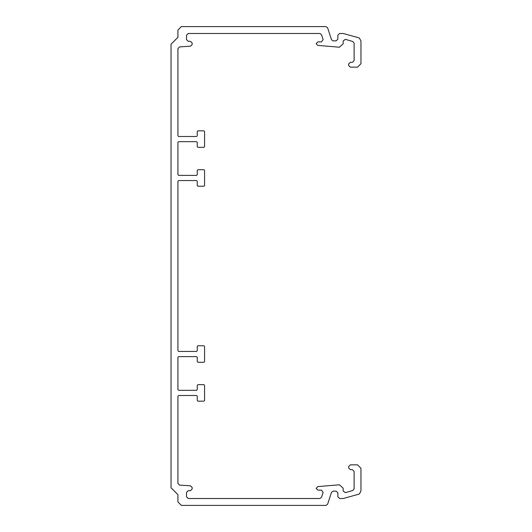 <?xml version="1.0" encoding="UTF-8"?>
<svg xmlns="http://www.w3.org/2000/svg" width="532" height="532" viewBox="0 0 532 532"><rect width="100%" height="100%" fill="white"/><g stroke="black" fill="none" stroke-linecap="round" stroke-linejoin="round"><path stroke-width="0.4" stroke-dasharray="2.66 2" d="M203.882 362.292L197.937 362.292M197.937 345.767L203.882 345.767M204.574 170.4L204.574 185.548M350.362 464.842L357.517 464.842M192.178 487.551L192.178 488.955M203.882 401.175L197.937 401.175M197.937 384.649L203.882 384.649M360.962 468.286L360.962 491.096M343.16 488.216L343.16 490.996L345.361 492.652L352.869 490.491L354.119 488.835L354.119 471.399L352.397 469.676L350.362 469.676M348.64 467.954L348.64 466.564M190.456 490.677L188.235 490.677L186.513 492.399L186.513 496.788L188.235 498.511L319.885 498.511L321.521 497.32L323.123 492.386L321.488 490.132L317.903 490.132M317.764 486.6L339.429 484.785M197.252 400.49L197.252 396.187L196.561 395.495L178.612 395.495L177.927 396.187L177.927 483.382L179.537 485.098L190.569 485.829M204.574 385.341L204.574 400.49M197.252 361.6L197.252 357.298L196.561 356.613L178.612 356.613L177.927 357.298L177.927 389.643L178.612 390.328L196.561 390.328L197.252 389.643L197.252 385.341M204.574 346.452L204.574 361.6M197.252 185.548L197.252 181.246L196.561 180.554L178.612 180.554L177.927 181.246L177.927 350.754L178.612 351.446L196.561 351.446L197.252 350.754L197.252 346.452M197.252 146.659L197.252 142.357L196.561 141.672L178.612 141.672L177.927 142.357L177.927 174.702L178.612 175.387L196.561 175.387L197.252 174.702L197.252 170.4M203.882 186.233L197.937 186.233M197.937 169.708L203.882 169.708M343.266 498.511L339.576 498.511M337.853 496.788L337.853 492.858L336.131 491.136L333.118 491.136L331.483 492.326L327.619 504.21M325.983 505.4L181.372 505.4M177.927 501.955L177.927 494.674L176.205 492.951M171.038 487.784L171.038 44.216M176.205 39.049L177.927 37.326L177.927 30.045M181.372 26.6L325.983 26.6M327.619 27.79L331.483 39.674L333.118 40.864L336.131 40.864L337.853 39.142L337.853 35.212M339.576 33.489L343.266 33.489M360.962 40.904L360.962 63.714M357.517 67.158L350.362 67.158M348.64 65.436L348.64 64.046M350.362 62.324L352.397 62.324L354.119 60.601L354.119 43.165L352.869 41.509L345.361 39.348L343.16 41.004L343.16 43.784M339.429 47.215L317.764 45.4M317.903 41.868L321.488 41.868L323.123 39.614L321.521 34.68L319.885 33.489L188.235 33.489L186.513 35.212L186.513 39.601L188.235 41.323L190.456 41.323M192.178 43.045L192.178 44.449M190.569 46.171L179.537 46.902L177.927 48.618L177.927 135.813L178.612 136.505L196.561 136.505L197.252 135.813L197.252 131.51M197.937 130.825L203.882 130.825M204.574 131.51L204.574 146.659M203.882 147.351L197.937 147.351"/><path stroke-width="0.8" d="M360.962 40.904L359.299 37.958L343.266 33.489L359.299 37.958L360.962 40.904L360.962 63.714L357.517 67.158L350.362 67.158L348.64 65.436L348.64 64.046L350.362 62.324L352.397 62.324L354.119 60.601L354.119 43.165L352.869 41.509L345.361 39.348L343.16 41.004L343.16 43.784L339.429 47.215L317.764 45.4L316.181 43.591L317.903 41.868L321.488 41.868L323.123 39.614L321.521 34.68L319.885 33.489L188.235 33.489L186.513 35.212L186.513 39.601L188.235 41.323L190.456 41.323L192.178 43.045L192.178 44.449L190.569 46.171L179.537 46.902L177.927 48.618L177.927 135.813L178.612 136.505L196.561 136.505L197.252 135.813L197.252 131.51L197.937 130.825L203.882 130.825L204.574 131.51L204.574 146.659L203.882 147.351L197.937 147.351L197.252 146.659L197.252 142.357L196.561 141.672L178.612 141.672L177.927 142.357L177.927 174.702L178.612 175.387L196.561 175.387L197.252 174.702L197.252 170.4L197.937 169.708L203.882 169.708L204.574 170.4L204.574 185.548L203.882 186.233L197.937 186.233L197.252 185.548L197.252 181.246L196.561 180.554L178.612 180.554L177.927 181.246L177.927 350.754L178.612 351.446L196.561 351.446L197.252 350.754L197.252 346.452L197.937 345.767L203.882 345.767L204.574 346.452L204.574 361.6L203.882 362.292L197.937 362.292L197.252 361.6L197.252 357.298L196.561 356.613L178.612 356.613L177.927 357.298L177.927 389.643L178.612 390.328L196.561 390.328L197.252 389.643L197.252 385.341L197.937 384.649L203.882 384.649L204.574 385.341L204.574 400.49L203.882 401.175L197.937 401.175L197.252 400.49L197.252 396.187L196.561 395.495L178.612 395.495L177.927 396.187L177.927 483.382L179.537 485.098L190.569 485.829L192.178 487.551L192.178 488.955L190.456 490.677L188.235 490.677L186.513 492.399L186.513 496.788L188.235 498.511L319.885 498.511L321.521 497.32L323.123 492.386L321.488 490.132L317.903 490.132L316.181 488.409L317.764 486.6L339.429 484.785L343.16 488.216L343.16 490.996L345.361 492.652L352.869 490.491L354.119 488.835L354.119 471.399L352.397 469.676L350.362 469.676L348.64 467.954L348.64 466.564L350.362 464.842L357.517 464.842L360.962 468.286L360.962 491.096L359.299 494.042L343.266 498.511L359.299 494.042L360.962 491.096M343.266 33.489L339.576 33.489L337.853 35.212L337.853 39.142L336.131 40.864L333.118 40.864L331.483 39.674L327.619 27.79L325.983 26.6L181.372 26.6L177.927 30.045L177.927 37.326L171.038 44.216L171.038 487.784L176.205 492.951L171.038 487.784M177.927 501.955L181.372 505.4L177.927 501.955L177.927 494.674L176.205 492.951M181.372 505.4L325.983 505.4L327.619 504.21L331.483 492.326L333.118 491.136L336.131 491.136L337.853 492.858L337.853 496.788L339.576 498.511L343.266 498.511M357.517 464.842L360.962 468.286M350.362 469.676L348.64 467.954M348.64 466.564L350.362 464.842M317.903 490.132L316.181 488.409M316.181 488.316L317.764 486.6M339.429 484.785L343.16 488.216M192.178 488.955L190.456 490.677M190.569 485.829L192.178 487.551M197.937 401.175L197.252 400.49M204.574 400.49L203.882 401.175M203.882 384.649L204.574 385.341M197.252 385.341L197.937 384.649M197.937 362.292L197.252 361.6M204.574 361.6L203.882 362.292M203.882 345.767L204.574 346.452M197.252 346.452L197.937 345.767M197.937 186.233L197.252 185.548M204.574 185.548L203.882 186.233M197.252 170.4L197.937 169.708M203.882 169.708L204.574 170.4M339.576 498.511L337.853 496.788M327.619 504.21L325.983 505.4M171.038 44.216L176.205 39.049M177.927 30.045L181.372 26.6M325.983 26.6L327.619 27.79M337.853 35.212L339.576 33.489M360.962 63.714L357.517 67.158M350.362 67.158L348.64 65.436M348.64 64.046L350.362 62.324M343.16 43.784L339.429 47.215M317.764 45.4L316.181 43.684M316.181 43.591L317.903 41.868M190.456 41.323L192.178 43.045M192.178 44.449L190.569 46.171M197.252 131.51L197.937 130.825M203.882 130.825L204.574 131.51M204.574 146.659L203.882 147.351M197.937 147.351L197.252 146.659"/></g></svg>
